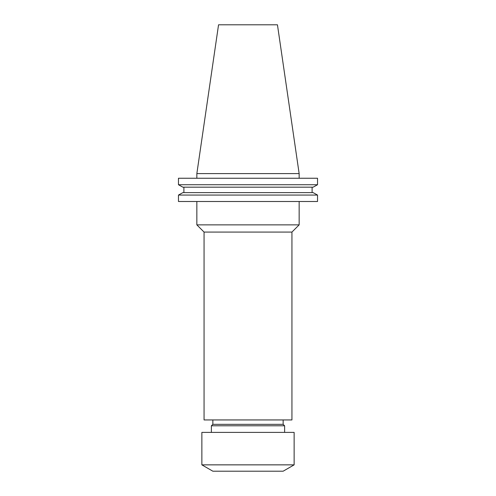 <?xml version="1.0" encoding="UTF-8"?>
<svg xmlns="http://www.w3.org/2000/svg" width="496" height="496" viewBox="0 0 496 496"><rect width="100%" height="100%" fill="white"/><g stroke="black" fill="none" stroke-linecap="round" stroke-linejoin="round"><path stroke-width="0.74" d="M201.866 464.857L212.852 471.2L283.148 471.2L294.134 464.857L294.134 432.388L201.866 432.388L201.866 464.857L294.134 464.857M284.617 432.388L284.617 425.797L211.383 425.797L211.383 432.388M211.383 425.797L212.852 424.334L283.148 424.334L284.617 425.797M283.148 424.334L283.148 419.938M212.852 424.334L212.852 419.938M204.061 232.072L204.061 419.938L291.939 419.938L291.939 232.072L299.15 224.862L196.85 224.862L204.061 232.072L291.939 232.072M196.85 201.5L196.85 224.862M299.15 201.5L299.15 224.862M196.85 173.6L299.15 173.6L277.45 24.8L218.55 24.8L196.85 173.6L196.85 178.25M299.15 173.6L299.15 178.25M317.533 201.5L178.467 201.5L178.467 195.064L182.863 192.622L178.467 195.064L317.533 195.064L317.533 201.5L317.533 195.064L313.137 192.622L317.533 195.064M313.137 192.622L182.863 192.622M312.102 192.622L312.102 187.178L312.102 192.622M183.898 192.622L183.898 187.178M313.137 187.178L317.533 184.735L313.137 187.178L182.863 187.178L178.467 184.735L182.863 187.178M317.533 184.735L178.467 184.735L178.467 178.25L317.533 178.25L317.533 184.735L317.533 178.25"/></g></svg>
